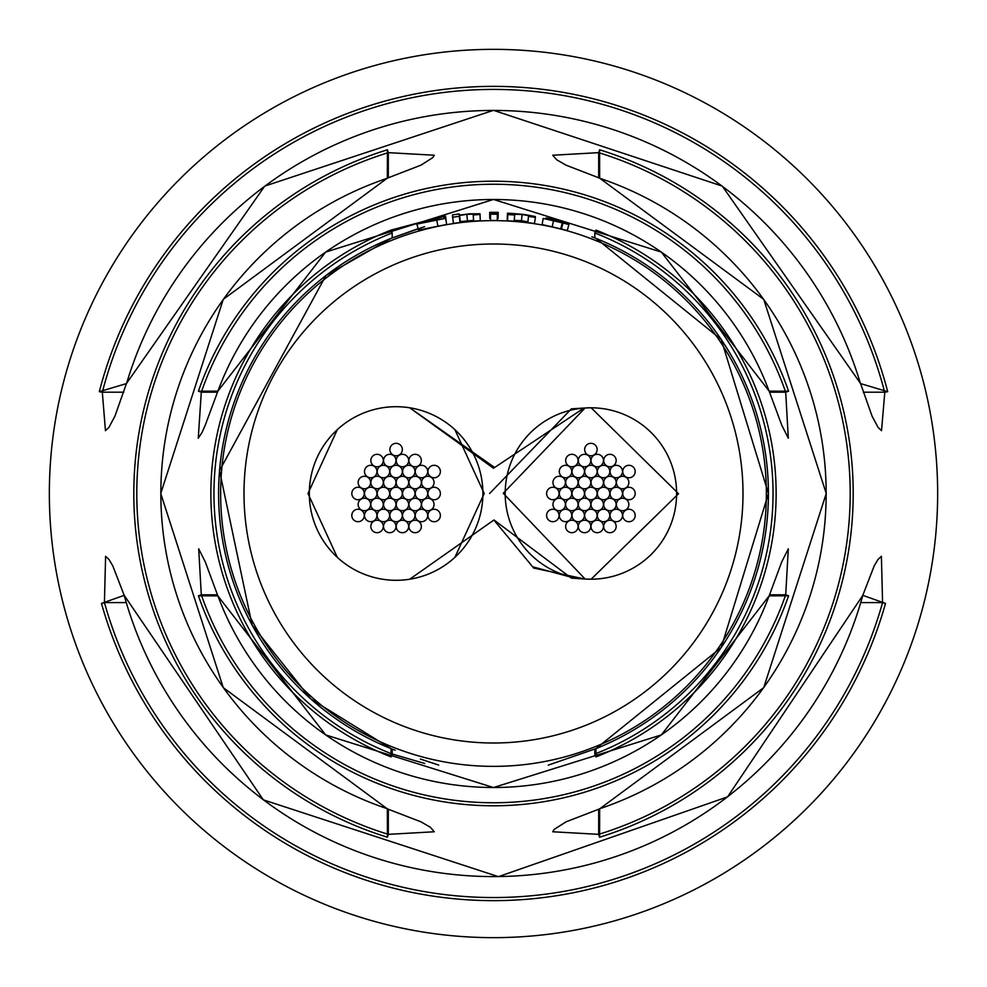 <?xml version="1.0" encoding="UTF-8"?>
<svg xmlns="http://www.w3.org/2000/svg" width="987" height="987" viewBox="0 0 987 987"><rect width="100%" height="100%" fill="white"/><g stroke="black" fill="none" stroke-linecap="round" stroke-linejoin="round"><path stroke-width="1.48" d="M337.307 429.653L307.981 493.5L337.307 557.347M454.896 557.347L484.21 493.5L454.896 429.653M409.741 579.209L493.981 519.964L571.411 578.148M493.981 467.036L409.741 407.791L493.5 468.233L584.02 408.038M590.682 407.791L585.094 407.976L503.234 493.29L585.106 579.024L590.682 579.209M591.127 579.209L678.562 493.71L591.127 407.791M571.399 408.852L489.601 493.5M493.932 520.1L533.436 567.735L533.436 567.007L575.631 578.419L533.436 567.007L533.436 567.981L584.551 578.987M505.184 493.5A85.709 85.709 0 0 0 590.905 579.209A85.709 85.709 0 0 0 676.613 493.5A85.709 85.709 0 0 0 590.905 407.791A85.709 85.709 0 0 0 505.184 493.5M309.313 493.5A86.794 86.794 0 0 0 396.095 580.294A86.794 86.794 0 0 0 482.89 493.5A86.794 86.794 0 0 0 396.095 406.706A86.794 86.794 0 0 0 309.313 493.5M584.662 493.5A6.23 6.23 0 0 0 590.905 499.73A6.23 6.23 0 0 0 597.135 493.5A6.23 6.23 0 0 0 590.905 487.27A6.23 6.23 0 0 0 584.662 493.5M572.004 493.5A6.23 6.23 0 0 0 578.246 499.73A6.23 6.23 0 0 0 584.477 493.5A6.23 6.23 0 0 0 578.246 487.27A6.23 6.23 0 0 0 572.004 493.5M565.613 504.468A6.23 6.23 0 0 0 571.855 510.698A6.23 6.23 0 0 0 578.086 504.468A6.23 6.23 0 0 0 571.855 498.225A6.23 6.23 0 0 0 565.613 504.468M578.333 482.532A6.23 6.23 0 0 0 584.575 488.775A6.23 6.23 0 0 0 590.806 482.532A6.23 6.23 0 0 0 584.575 476.302A6.23 6.23 0 0 0 578.333 482.532M591.003 482.532A6.23 6.23 0 0 0 597.234 488.775A6.23 6.23 0 0 0 603.464 482.532A6.23 6.23 0 0 0 597.234 476.302A6.23 6.23 0 0 0 591.003 482.532M597.332 493.5A6.23 6.23 0 0 0 603.563 499.73A6.23 6.23 0 0 0 609.793 493.5A6.23 6.23 0 0 0 603.563 487.27A6.23 6.23 0 0 0 597.332 493.5M591.003 504.468A6.23 6.23 0 0 0 597.234 510.698A6.23 6.23 0 0 0 603.464 504.468A6.23 6.23 0 0 0 597.234 498.225A6.23 6.23 0 0 0 591.003 504.468M578.333 504.468A6.23 6.23 0 0 0 584.575 510.698A6.23 6.23 0 0 0 590.806 504.468A6.23 6.23 0 0 0 584.575 498.225A6.23 6.23 0 0 0 578.333 504.468M565.65 482.483A6.23 6.23 0 0 0 571.88 488.713A6.23 6.23 0 0 0 578.111 482.483A6.23 6.23 0 0 0 571.88 476.252A6.23 6.23 0 0 0 565.65 482.483M584.699 471.515A6.23 6.23 0 0 0 590.929 477.757A6.23 6.23 0 0 0 597.16 471.515A6.23 6.23 0 0 0 590.929 465.284A6.23 6.23 0 0 0 584.699 471.515M603.723 482.532A6.23 6.23 0 0 0 609.954 488.775A6.23 6.23 0 0 0 616.184 482.532A6.23 6.23 0 0 0 609.954 476.302A6.23 6.23 0 0 0 603.723 482.532M603.686 504.517A6.23 6.23 0 0 0 609.917 510.748A6.23 6.23 0 0 0 616.159 504.517A6.23 6.23 0 0 0 609.917 498.287A6.23 6.23 0 0 0 603.686 504.517M584.637 515.485A6.23 6.23 0 0 0 590.868 521.716A6.23 6.23 0 0 0 597.11 515.485A6.23 6.23 0 0 0 590.868 509.243A6.23 6.23 0 0 0 584.637 515.485M572.004 471.515A6.23 6.23 0 0 0 578.246 477.757A6.23 6.23 0 0 0 584.477 471.515A6.23 6.23 0 0 0 578.246 465.284A6.23 6.23 0 0 0 572.004 471.515M597.369 471.552A6.23 6.23 0 0 0 603.612 477.782A6.23 6.23 0 0 0 609.843 471.552A6.23 6.23 0 0 0 603.612 465.309A6.23 6.23 0 0 0 597.369 471.552M610.028 493.525A6.23 6.23 0 0 0 616.27 499.755A6.23 6.23 0 0 0 622.501 493.525A6.23 6.23 0 0 0 616.27 487.294A6.23 6.23 0 0 0 610.028 493.525M597.332 515.485A6.23 6.23 0 0 0 603.563 521.716A6.23 6.23 0 0 0 609.793 515.485A6.23 6.23 0 0 0 603.563 509.243A6.23 6.23 0 0 0 597.332 515.485M571.966 515.448A6.23 6.23 0 0 0 578.197 521.691A6.23 6.23 0 0 0 584.427 515.448A6.23 6.23 0 0 0 578.197 509.218A6.23 6.23 0 0 0 571.966 515.448M559.296 493.475A6.23 6.23 0 0 0 565.539 499.706A6.23 6.23 0 0 0 571.769 493.475A6.23 6.23 0 0 0 565.539 487.245A6.23 6.23 0 0 0 559.296 493.475M559.296 471.515A6.23 6.23 0 0 0 565.539 477.757A6.23 6.23 0 0 0 571.769 471.515A6.23 6.23 0 0 0 565.539 465.284A6.23 6.23 0 0 0 559.296 471.515M591.016 460.547A6.23 6.23 0 0 0 597.258 466.777A6.23 6.23 0 0 0 603.489 460.547A6.23 6.23 0 0 0 597.258 454.304A6.23 6.23 0 0 0 591.016 460.547M616.381 482.52A6.23 6.23 0 0 0 622.624 488.762A6.23 6.23 0 0 0 628.855 482.52A6.23 6.23 0 0 0 622.624 476.289A6.23 6.23 0 0 0 616.381 482.52M610.028 515.485A6.23 6.23 0 0 0 616.27 521.716A6.23 6.23 0 0 0 622.501 515.485A6.23 6.23 0 0 0 616.27 509.243A6.23 6.23 0 0 0 610.028 515.485M578.32 526.453A6.23 6.23 0 0 0 584.551 532.696A6.23 6.23 0 0 0 590.781 526.453A6.23 6.23 0 0 0 584.551 520.223A6.23 6.23 0 0 0 578.32 526.453M552.954 504.48A6.23 6.23 0 0 0 559.185 510.711A6.23 6.23 0 0 0 565.415 504.48A6.23 6.23 0 0 0 559.185 498.238A6.23 6.23 0 0 0 552.954 504.48M578.333 460.547A6.23 6.23 0 0 0 584.575 466.777A6.23 6.23 0 0 0 590.806 460.547A6.23 6.23 0 0 0 584.575 454.304A6.23 6.23 0 0 0 578.333 460.547M610.04 471.539A6.23 6.23 0 0 0 616.283 477.77A6.23 6.23 0 0 0 622.513 471.539A6.23 6.23 0 0 0 616.283 465.309A6.23 6.23 0 0 0 610.04 471.539M616.369 504.493A6.23 6.23 0 0 0 622.612 510.735A6.23 6.23 0 0 0 628.842 504.493A6.23 6.23 0 0 0 622.612 498.262A6.23 6.23 0 0 0 616.369 504.493M591.003 526.453A6.23 6.23 0 0 0 597.234 532.696A6.23 6.23 0 0 0 603.464 526.453A6.23 6.23 0 0 0 597.234 520.223A6.23 6.23 0 0 0 591.003 526.453M559.296 515.461A6.23 6.23 0 0 0 565.526 521.691A6.23 6.23 0 0 0 571.757 515.461A6.23 6.23 0 0 0 565.526 509.23A6.23 6.23 0 0 0 559.296 515.461M552.954 482.507A6.23 6.23 0 0 0 559.197 488.738A6.23 6.23 0 0 0 565.428 482.507A6.23 6.23 0 0 0 559.197 476.265A6.23 6.23 0 0 0 552.954 482.507M565.65 460.547A6.23 6.23 0 0 0 571.88 466.777A6.23 6.23 0 0 0 578.111 460.547A6.23 6.23 0 0 0 571.88 454.304A6.23 6.23 0 0 0 565.65 460.547M603.699 460.547A6.23 6.23 0 0 0 609.929 466.777A6.23 6.23 0 0 0 616.172 460.547A6.23 6.23 0 0 0 609.929 454.316A6.23 6.23 0 0 0 603.699 460.547M622.723 493.512A6.23 6.23 0 0 0 628.953 499.743A6.23 6.23 0 0 0 635.184 493.512A6.23 6.23 0 0 0 628.953 487.27A6.23 6.23 0 0 0 622.723 493.512M603.686 526.453A6.23 6.23 0 0 0 609.917 532.696A6.23 6.23 0 0 0 616.159 526.453A6.23 6.23 0 0 0 609.917 520.223A6.23 6.23 0 0 0 603.686 526.453M565.637 526.453A6.23 6.23 0 0 0 571.868 532.684A6.23 6.23 0 0 0 578.098 526.453A6.23 6.23 0 0 0 571.868 520.223A6.23 6.23 0 0 0 565.637 526.453M546.613 493.488A6.23 6.23 0 0 0 552.843 499.73A6.23 6.23 0 0 0 559.086 493.488A6.23 6.23 0 0 0 552.843 487.257A6.23 6.23 0 0 0 546.613 493.488M622.723 515.485A6.23 6.23 0 0 0 628.953 521.716A6.23 6.23 0 0 0 635.184 515.485A6.23 6.23 0 0 0 628.953 509.243A6.23 6.23 0 0 0 622.723 515.485M622.723 471.539A6.23 6.23 0 0 0 628.953 477.77A6.23 6.23 0 0 0 635.184 471.539A6.23 6.23 0 0 0 628.953 465.309A6.23 6.23 0 0 0 622.723 471.539M546.601 515.461A6.23 6.23 0 0 0 552.843 521.704A6.23 6.23 0 0 0 559.074 515.461A6.23 6.23 0 0 0 552.843 509.23A6.23 6.23 0 0 0 546.601 515.461M584.674 449.554A6.23 6.23 0 0 0 590.905 455.784A6.23 6.23 0 0 0 597.147 449.554A6.23 6.23 0 0 0 590.905 443.323A6.23 6.23 0 0 0 584.674 449.554M389.865 493.5A6.23 6.23 0 0 0 396.095 499.73A6.23 6.23 0 0 0 402.338 493.5A6.23 6.23 0 0 0 396.095 487.27A6.23 6.23 0 0 0 389.865 493.5M377.207 493.5A6.23 6.23 0 0 0 383.437 499.73A6.23 6.23 0 0 0 389.668 493.5A6.23 6.23 0 0 0 383.437 487.27A6.23 6.23 0 0 0 377.207 493.5M370.816 504.468A6.23 6.23 0 0 0 377.046 510.698A6.23 6.23 0 0 0 383.277 504.468A6.23 6.23 0 0 0 377.046 498.225A6.23 6.23 0 0 0 370.816 504.468M383.536 482.532A6.23 6.23 0 0 0 389.766 488.775A6.23 6.23 0 0 0 395.997 482.532A6.23 6.23 0 0 0 389.766 476.302A6.23 6.23 0 0 0 383.536 482.532M396.194 482.532A6.23 6.23 0 0 0 402.425 488.775A6.23 6.23 0 0 0 408.667 482.532A6.23 6.23 0 0 0 402.425 476.302A6.23 6.23 0 0 0 396.194 482.532M402.523 493.5A6.23 6.23 0 0 0 408.754 499.73A6.23 6.23 0 0 0 414.996 493.5A6.23 6.23 0 0 0 408.754 487.27A6.23 6.23 0 0 0 402.523 493.5M396.194 504.468A6.23 6.23 0 0 0 402.425 510.698A6.23 6.23 0 0 0 408.667 504.468A6.23 6.23 0 0 0 402.425 498.225A6.23 6.23 0 0 0 396.194 504.468M383.536 504.468A6.23 6.23 0 0 0 389.766 510.698A6.23 6.23 0 0 0 395.997 504.468A6.23 6.23 0 0 0 389.766 498.225A6.23 6.23 0 0 0 383.536 504.468M370.841 482.483A6.23 6.23 0 0 0 377.083 488.713A6.23 6.23 0 0 0 383.314 482.483A6.23 6.23 0 0 0 377.083 476.252A6.23 6.23 0 0 0 370.841 482.483M389.89 471.515A6.23 6.23 0 0 0 396.132 477.757A6.23 6.23 0 0 0 402.363 471.515A6.23 6.23 0 0 0 396.132 465.284A6.23 6.23 0 0 0 389.89 471.515M408.914 482.532A6.23 6.23 0 0 0 415.145 488.775A6.23 6.23 0 0 0 421.387 482.532A6.23 6.23 0 0 0 415.145 476.302A6.23 6.23 0 0 0 408.914 482.532M408.889 504.517A6.23 6.23 0 0 0 415.12 510.748A6.23 6.23 0 0 0 421.35 504.517A6.23 6.23 0 0 0 415.12 498.287A6.23 6.23 0 0 0 408.889 504.517M389.84 515.485A6.23 6.23 0 0 0 396.071 521.716A6.23 6.23 0 0 0 402.301 515.485A6.23 6.23 0 0 0 396.071 509.243A6.23 6.23 0 0 0 389.84 515.485M377.207 471.515A6.23 6.23 0 0 0 383.437 477.757A6.23 6.23 0 0 0 389.668 471.515A6.23 6.23 0 0 0 383.437 465.284A6.23 6.23 0 0 0 377.207 471.515M402.573 471.552A6.23 6.23 0 0 0 408.803 477.782A6.23 6.23 0 0 0 415.033 471.552A6.23 6.23 0 0 0 408.803 465.309A6.23 6.23 0 0 0 402.573 471.552M415.231 493.525A6.23 6.23 0 0 0 421.461 499.755A6.23 6.23 0 0 0 427.704 493.525A6.23 6.23 0 0 0 421.461 487.294A6.23 6.23 0 0 0 415.231 493.525M402.523 515.485A6.23 6.23 0 0 0 408.754 521.716A6.23 6.23 0 0 0 414.996 515.485A6.23 6.23 0 0 0 408.754 509.243A6.23 6.23 0 0 0 402.523 515.485M377.157 515.448A6.23 6.23 0 0 0 383.388 521.691A6.23 6.23 0 0 0 389.631 515.448A6.23 6.23 0 0 0 383.388 509.218A6.23 6.23 0 0 0 377.157 515.448M364.499 493.475A6.23 6.23 0 0 0 370.73 499.706A6.23 6.23 0 0 0 376.972 493.475A6.23 6.23 0 0 0 370.73 487.245A6.23 6.23 0 0 0 364.499 493.475M364.499 471.515A6.23 6.23 0 0 0 370.73 477.757A6.23 6.23 0 0 0 376.972 471.515A6.23 6.23 0 0 0 370.73 465.284A6.23 6.23 0 0 0 364.499 471.515M396.219 460.547A6.23 6.23 0 0 0 402.449 466.777A6.23 6.23 0 0 0 408.68 460.547A6.23 6.23 0 0 0 402.449 454.304A6.23 6.23 0 0 0 396.219 460.547M421.585 482.52A6.23 6.23 0 0 0 427.815 488.762A6.23 6.23 0 0 0 434.046 482.52A6.23 6.23 0 0 0 427.815 476.289A6.23 6.23 0 0 0 421.585 482.52M415.231 515.485A6.23 6.23 0 0 0 421.461 521.716A6.23 6.23 0 0 0 427.704 515.485A6.23 6.23 0 0 0 421.461 509.243A6.23 6.23 0 0 0 415.231 515.485M383.511 526.453A6.23 6.23 0 0 0 389.742 532.696A6.23 6.23 0 0 0 395.984 526.453A6.23 6.23 0 0 0 389.742 520.223A6.23 6.23 0 0 0 383.511 526.453M358.145 504.48A6.23 6.23 0 0 0 364.376 510.711A6.23 6.23 0 0 0 370.618 504.48A6.23 6.23 0 0 0 364.376 498.238A6.23 6.23 0 0 0 358.145 504.48M383.536 460.547A6.23 6.23 0 0 0 389.766 466.777A6.23 6.23 0 0 0 395.997 460.547A6.23 6.23 0 0 0 389.766 454.304A6.23 6.23 0 0 0 383.536 460.547M415.243 471.539A6.23 6.23 0 0 0 421.474 477.77A6.23 6.23 0 0 0 427.704 471.539A6.23 6.23 0 0 0 421.474 465.309A6.23 6.23 0 0 0 415.243 471.539M421.572 504.493A6.23 6.23 0 0 0 427.803 510.735A6.23 6.23 0 0 0 434.046 504.493A6.23 6.23 0 0 0 427.803 498.262A6.23 6.23 0 0 0 421.572 504.493M396.194 526.453A6.23 6.23 0 0 0 402.425 532.696A6.23 6.23 0 0 0 408.667 526.453A6.23 6.23 0 0 0 402.425 520.223A6.23 6.23 0 0 0 396.194 526.453M364.487 515.461A6.23 6.23 0 0 0 370.717 521.691A6.23 6.23 0 0 0 376.96 515.461A6.23 6.23 0 0 0 370.717 509.23A6.23 6.23 0 0 0 364.487 515.461M358.158 482.507A6.23 6.23 0 0 0 364.388 488.738A6.23 6.23 0 0 0 370.631 482.507A6.23 6.23 0 0 0 364.388 476.265A6.23 6.23 0 0 0 358.158 482.507M370.841 460.547A6.23 6.23 0 0 0 377.083 466.777A6.23 6.23 0 0 0 383.314 460.547A6.23 6.23 0 0 0 377.083 454.304A6.23 6.23 0 0 0 370.841 460.547M408.902 460.547A6.23 6.23 0 0 0 415.132 466.777A6.23 6.23 0 0 0 421.363 460.547A6.23 6.23 0 0 0 415.132 454.316A6.23 6.23 0 0 0 408.902 460.547M427.914 493.512A6.23 6.23 0 0 0 434.157 499.743A6.23 6.23 0 0 0 440.387 493.512A6.23 6.23 0 0 0 434.157 487.27A6.23 6.23 0 0 0 427.914 493.512M408.889 526.453A6.23 6.23 0 0 0 415.12 532.696A6.23 6.23 0 0 0 421.35 526.453A6.23 6.23 0 0 0 415.12 520.223A6.23 6.23 0 0 0 408.889 526.453M370.828 526.453A6.23 6.23 0 0 0 377.071 532.684A6.23 6.23 0 0 0 383.301 526.453A6.23 6.23 0 0 0 377.071 520.223A6.23 6.23 0 0 0 370.828 526.453M351.816 493.488A6.23 6.23 0 0 0 358.047 499.73A6.23 6.23 0 0 0 364.277 493.488A6.23 6.23 0 0 0 358.047 487.257A6.23 6.23 0 0 0 351.816 493.488M427.914 515.485A6.23 6.23 0 0 0 434.157 521.716A6.23 6.23 0 0 0 440.387 515.485A6.23 6.23 0 0 0 434.157 509.243A6.23 6.23 0 0 0 427.914 515.485M427.914 471.539A6.23 6.23 0 0 0 434.157 477.77A6.23 6.23 0 0 0 440.387 471.539A6.23 6.23 0 0 0 434.157 465.309A6.23 6.23 0 0 0 427.914 471.539M351.804 515.461A6.23 6.23 0 0 0 358.034 521.704A6.23 6.23 0 0 0 364.265 515.461A6.23 6.23 0 0 0 358.034 509.23A6.23 6.23 0 0 0 351.804 515.461M389.877 449.554A6.23 6.23 0 0 0 396.108 455.784A6.23 6.23 0 0 0 402.338 449.554A6.23 6.23 0 0 0 396.108 443.323A6.23 6.23 0 0 0 389.877 449.554M198.424 595.79L217.893 595.864A294.003 294.003 0 0 0 769.107 595.864L788.576 595.79A312.311 312.311 0 0 1 198.424 595.79L201.299 594.803L217.461 594.803M885.512 603.415A407.125 407.125 0 0 1 101.488 603.415L124.202 595.334A383.079 383.079 0 0 0 862.798 595.334L885.512 603.415L882.575 602.588L881.391 556.286L877.936 559.58L874.198 565.921L862.798 595.334M49.35 493.5A444.15 444.15 0 0 0 493.5 937.65A444.15 444.15 0 0 0 937.65 493.5A444.15 444.15 0 0 0 493.5 49.35A444.15 444.15 0 0 0 49.35 493.5A444.15 444.15 0 0 1 493.5 49.35M387.422 837.21A359.712 359.712 0 0 1 387.422 149.79L387.348 178.252A332.631 332.631 0 0 0 387.348 808.748L387.422 837.21L388.31 834.348L434.28 831.77M424.583 226.64L391.037 238.385A274.929 274.929 0 0 0 391.037 748.615L391.074 756.918L392.197 754.031L424.718 763.457M594.803 749.084L594.803 754.031L595.926 756.918L595.963 748.615A274.929 274.929 0 0 0 595.963 238.385L591.867 236.769M599.578 837.21L599.652 808.748A332.631 332.631 0 0 0 599.652 178.252L599.578 149.79A359.712 359.712 0 0 1 599.578 837.21L598.69 834.348A356.714 356.714 0 0 0 598.69 152.652L552.72 155.23M860.454 383.548L860.454 383.548A383.079 383.079 0 0 0 126.546 383.548L99.305 391.703A407.125 407.125 0 0 1 887.695 391.703L860.454 383.548M884.808 392.184L884.685 392.197A404.09 404.09 0 0 0 102.315 392.197L105.461 430.714L108.94 427.371L114.973 416.045L126.447 383.511L264.738 186.099L493.5 110.322L722.262 186.099L860.553 383.511L872.027 416.045L878.06 427.371L881.514 430.702L884.808 392.184L887.695 391.703M198.424 391.21A312.311 312.311 0 0 1 788.576 391.21L785.701 392.197A309.264 309.264 0 0 0 201.299 392.197L198.251 438.265L202.15 432.257L205.333 424.953L217.893 391.136L198.424 391.21L201.299 392.197L217.461 392.197M788.576 391.21L769.107 391.136A294.003 294.003 0 0 0 217.893 391.136L325.648 252.08L493.5 199.46L661.352 252.08L769.144 391.123L781.679 424.978L788.305 438.179L785.701 392.197L769.539 392.197M102.315 392.197L123.745 392.197M863.255 392.197L884.685 392.197M490.514 214.241L490.588 220.471A273.054 273.054 0 0 1 493.5 220.446A273.054 273.054 0 0 1 497.263 220.483L497.349 212.859A280.666 280.666 0 0 0 493.5 212.834A280.666 280.666 0 0 0 490.514 212.859L490.514 214.241A279.284 279.284 0 0 1 493.5 214.216A279.284 279.284 0 0 1 497.349 214.241M391.074 756.918A282.627 282.627 0 0 1 391.074 230.082L427.902 220.298M543.195 218.423L542.097 224.555L561.43 229.033L562.985 223L543.195 218.423L561.862 221.939M562.985 223A279.284 279.284 0 0 1 568.919 224.592L567.241 230.6A273.054 273.054 0 0 0 561.43 229.033M514.597 220.372L521.469 220.706L527.835 221.841L527.835 222.618L528.613 215.66L522.111 214.512L514.696 214.278L514.215 220.483M528.613 216.437A279.284 279.284 0 0 1 535.386 217.374L534.448 223.543A273.054 273.054 0 0 0 527.835 222.618M507.182 219.41L507.491 213.192L507.182 219.41M514.696 214.278L514.215 221.236A273.054 273.054 0 0 0 507.552 220.817M493.796 212.834L498.201 212.341L489.675 212.328L489.762 218.546L490.564 218.682M497.288 218.695L498.102 218.559L498.201 212.341M460.004 222.519L459.251 215.548L466.839 214.315L473.18 214.191L473.624 221.174A273.054 273.054 0 0 1 480.299 220.767L480.003 213.747L469.676 213.809L459.251 215.129L459.251 213.969A281.628 281.628 0 0 0 452.478 214.882L453.391 223.42A273.054 273.054 0 0 1 460.004 222.519L460.3 221.569L473.624 220.397M480.299 220.767L480.003 213.747M446.321 222.346L445.544 216.116L437.907 217.461L416.859 224.074L445.63 218.337L423.46 222.26L445.544 216.116M416.859 224.074L418.562 230.07L446.692 224.481L445.63 218.337M438.191 219.645L437.809 217.794M444.298 218.46L443.977 216.696M437.969 226.171L436.698 220.076M460.004 221.73L459.251 215.548M460.3 221.569L459.547 215.388M467.431 220.52L466.839 214.315M479.99 214.549A279.284 279.284 0 0 0 473.168 214.956M459.387 215.117L459.251 213.969M459.239 216.326A279.284 279.284 0 0 0 452.465 217.251M489.675 212.328L493.796 212.526M521.469 220.706L522.111 214.512M535.386 217.374L535.386 216.56L524.739 214.549L513.45 213.55A280.666 280.666 0 0 0 507.491 213.192M514.696 215.018A279.284 279.284 0 0 0 507.873 214.586M568.919 224.592L568.463 223.642L556.323 219.916L546.07 217.88L561.862 221.89M545.934 218.658L546.07 217.88M552.152 226.837L553.497 220.755M560.764 228.787L562.294 222.741M561.011 228.848L562.553 222.803M562.047 222.161L549.907 219.694L561.973 222.457M434.28 831.757L430.32 827.229L420.968 821.838L387.311 808.834L223.272 687.643L160.758 493.512L223.259 299.369L387.311 178.166L420.968 165.162L432.923 157.513L434.28 155.23L388.31 152.652L388.31 177.82M552.72 155.243L556.68 159.771L566.032 165.162L599.689 178.166L763.741 299.382L826.242 493.512L763.728 687.643L599.689 808.834L566.032 821.838L554.077 829.487L552.72 831.77L598.69 834.348L598.69 809.18M198.695 548.821L201.299 594.803A309.264 309.264 0 0 0 785.701 594.803L788.305 548.821L781.667 562.047L769.144 595.877L661.352 734.92L493.5 787.54L325.648 734.92L217.856 595.877L205.321 562.022L198.695 548.821M124.239 595.457L112.802 565.921L109.064 559.58L105.609 556.286L104.425 602.588L126.176 602.588M862.761 595.457L727.592 796.867L498.423 876.653L263.332 799.852L124.202 595.334M101.488 603.415L104.425 602.588A404.09 404.09 0 0 0 882.575 602.588L860.824 602.588M769.539 594.803L785.701 594.803L788.576 595.79M594.803 754.031A279.531 279.531 0 0 0 594.803 232.969L595.926 230.082A282.627 282.627 0 0 1 595.926 756.918M395.133 750.231L391.037 748.627L310.843 698.981L252.141 625.153L219.521 470.651L325.957 275.521L391.037 238.373L418.167 228.676M391.074 230.082L392.197 232.969L392.197 237.916M598.69 177.82L598.69 152.652L599.578 149.79M387.422 149.79L388.31 152.652A356.714 356.714 0 0 0 388.31 834.348L388.31 809.18M102.192 392.184L99.305 391.703M493.5 766.368A272.868 272.868 0 0 1 220.632 493.5A272.868 272.868 0 0 1 493.5 220.632A272.868 272.868 0 0 1 766.368 493.5A272.868 272.868 0 0 1 493.5 766.368M493.5 243.999A249.501 249.501 0 0 0 243.999 493.5A249.501 249.501 0 0 0 493.5 743.001A249.501 249.501 0 0 0 743.001 493.5A249.501 249.501 0 0 0 493.5 243.999M527.835 221.841L528.613 215.66M507.552 219.879L507.873 213.661M392.197 749.084L392.197 754.031A279.531 279.531 0 0 1 392.197 232.969M594.803 232.969L594.803 237.916M571.374 578.148L585.069 579.024M585.069 407.976L571.374 408.852M595.963 238.373L721.275 339.54L768.429 493.512L721.263 647.484L595.963 748.627L548.266 765.122M420.351 759.028L438.709 765.073"/></g></svg>

